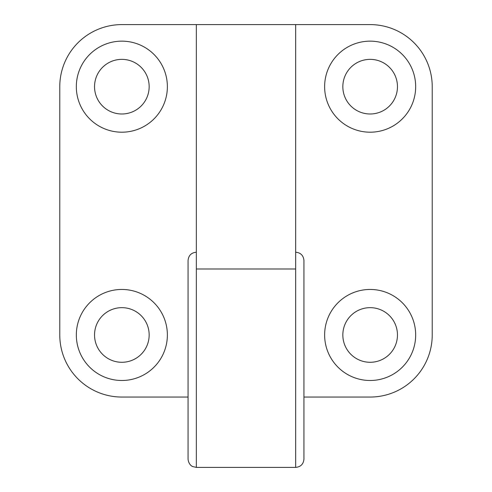 <?xml version="1.0" encoding="UTF-8"?>
<svg xmlns="http://www.w3.org/2000/svg" width="492" height="492" viewBox="0 0 492 492"><rect width="100%" height="100%" fill="white"/><g stroke="black" fill="none" stroke-linecap="round" stroke-linejoin="round"><path stroke-width="0.74" d="M121.85 362.284A27.312 27.312 0 0 0 149.162 334.972A27.312 27.312 0 0 0 121.85 307.66A27.312 27.312 0 0 0 94.538 334.972A27.312 27.312 0 0 0 121.85 362.284M370.15 362.284A27.312 27.312 0 0 0 397.462 334.972A27.312 27.312 0 0 0 370.15 307.66A27.312 27.312 0 0 0 342.838 334.972A27.312 27.312 0 0 0 370.15 362.284M121.85 113.99A27.312 27.312 0 0 0 149.162 86.672A27.312 27.312 0 0 0 121.85 59.36A27.312 27.312 0 0 0 94.538 86.672A27.312 27.312 0 0 0 121.85 113.99M370.15 113.99A27.312 27.312 0 0 0 397.462 86.672A27.312 27.312 0 0 0 370.15 59.36A27.312 27.312 0 0 0 342.838 86.672A27.312 27.312 0 0 0 370.15 113.99M303.939 397.05L370.15 397.05A62.072 62.072 0 0 0 432.222 334.972L432.222 86.672A62.072 62.072 0 0 0 370.15 24.6L196.339 24.6L196.339 467.4L295.661 467.4C300.686 466.908 303.447 464.153 303.939 459.122L303.939 260.483C303.447 255.459 300.686 252.697 295.661 252.205M295.661 24.6L295.661 268.989L196.339 268.989M167.372 334.972A45.522 45.522 0 0 0 99.089 295.551A45.522 45.522 0 0 0 99.089 374.394A45.522 45.522 0 0 0 167.372 334.972M167.372 86.672A45.522 45.522 0 0 0 99.089 47.25A45.522 45.522 0 0 0 99.089 126.1A45.522 45.522 0 0 0 167.372 86.672M196.339 24.6L121.85 24.6A62.072 62.072 0 0 0 59.778 86.672L59.778 334.972A62.072 62.072 0 0 0 121.85 397.05L188.061 397.05M415.672 334.972A45.522 45.522 0 0 0 347.389 295.551A45.522 45.522 0 0 0 347.389 374.394A45.522 45.522 0 0 0 415.672 334.972M415.672 86.672A45.522 45.522 0 0 0 347.389 47.25A45.522 45.522 0 0 0 347.389 126.1A45.522 45.522 0 0 0 415.672 86.672M196.339 252.205C191.314 252.697 188.553 255.459 188.061 260.483L188.061 459.122C188.59 464.977 192.809 466.73 192.698 466.557L196.339 467.4M188.061 310.144L188.061 409.461M295.661 268.989L295.661 467.4"/></g></svg>
